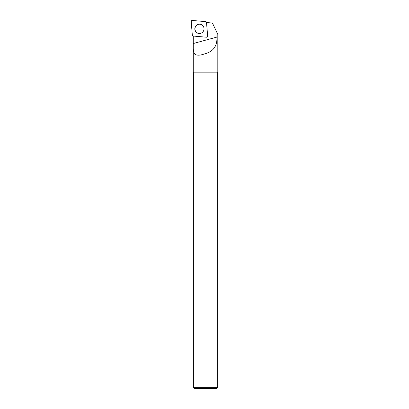 <?xml version="1.0" encoding="UTF-8"?>
<svg xmlns="http://www.w3.org/2000/svg" width="409" height="409" viewBox="0 0 409 409"><rect width="100%" height="100%" fill="white"/><g stroke="black" fill="none" stroke-linecap="round" stroke-linejoin="round"><path stroke-width="0.61" d="M206.228 21.897A0.966 0.951 -85 0 0 205.645 21.626L192.215 20.45A0.966 0.951 -85 0 0 191.187 21.498L192.337 35.174A0.966 0.951 -85 0 0 193.201 36.048L206.632 37.224A0.966 0.951 -85 0 0 207.66 36.176L206.504 22.5A0.966 0.951 -85 0 0 206.228 21.897L206.867 22.556M196.177 25.537A4.678 4.596 -85 0 0 200.701 33.328A4.678 4.596 -85 0 0 201.463 24.637A4.678 4.596 -85 0 0 196.177 25.537M217.813 34.417L216.928 32.546L217.813 34.417L217.813 72.163L193.263 72.163L193.263 36.058M207.66 36.176L206.545 22.526L212.429 23.042L216.928 32.546L216.898 37.091C217.358 46.156 213.155 51.79 204.285 53.988C199.929 55.563 196.714 55.588 194.633 54.06C193.396 51.59 192.941 48.078 193.268 43.533L193.268 36.283M216.479 388.55L194.602 388.55L193.385 387.333L217.695 387.333L216.479 388.55M217.695 72.163L217.695 387.333M200.747 33.313A4.642 4.555 95 0 1 194.991 28.451A4.642 4.555 95 0 1 201.504 24.663M192.337 35.169L193.206 36.053L206.627 37.224L207.66 36.171L206.504 22.505L205.64 21.626L192.22 20.45L191.187 21.503L192.337 35.169M193.268 43.533L216.898 37.091M193.385 72.163L193.385 387.333"/></g></svg>
